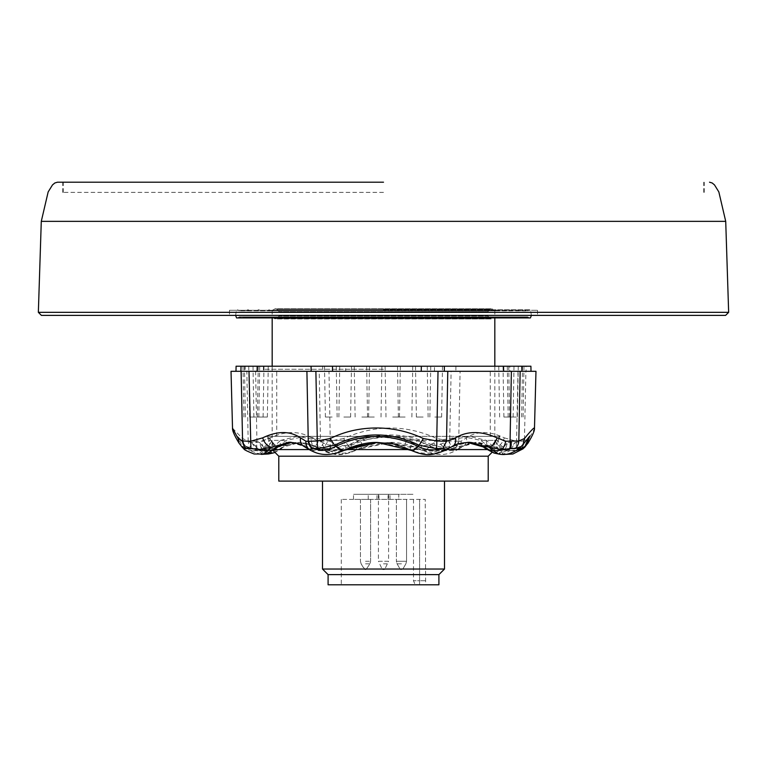 <?xml version="1.0" encoding="UTF-8"?>
<svg xmlns="http://www.w3.org/2000/svg" width="767" height="767" viewBox="0 0 767 767"><rect width="100%" height="100%" fill="white"/><g stroke="black" fill="none" stroke-linecap="round" stroke-linejoin="round"><path stroke-width="0.58" stroke-dasharray="3.83 2.88" d="M269.131 309.791L270.885 310.808L383.5 310.683L271.374 310.683L275.401 308.775L491.599 308.775L274.433 309.024L492.567 309.024L495.626 310.683L383.5 310.683L496.115 310.808L383.5 310.808L527.629 310.808L239.371 310.808L496.115 310.808L496.987 310.299L229.477 310.299L537.523 310.299L238.489 310.299L517.869 310.299L257.501 310.299L507.227 310.299L268.134 310.299L496.987 310.299L497.869 309.791M383.5 309.791L530.409 309.791L383.5 309.791M530.409 317.931L236.591 317.931M269.131 317.931L270.885 316.905L527.629 316.905L239.371 316.905L496.115 316.905L383.5 317.03L495.626 317.03L492.567 318.698L274.433 318.698L491.599 318.947L275.401 318.947L276.839 318.343L383.5 318.343L276.839 318.343L279.169 316.014L383.5 316.014L279.169 316.014L279.169 311.699L383.5 311.699L279.169 311.699L276.839 309.369L383.5 309.369L276.839 309.369L275.401 308.775L491.599 308.775L490.161 309.369L383.5 309.369L490.161 309.369L487.831 311.699L383.5 311.699L487.831 311.699L487.831 316.014L383.5 316.014L487.831 316.014L490.161 318.343L383.5 318.343L490.161 318.343L491.599 318.947L275.401 318.947L271.374 317.03L383.5 317.03L270.885 316.905L496.115 316.905L496.987 317.423L238.489 317.423L528.511 317.423L246.859 317.423L517.869 317.423L257.501 317.423L507.227 317.423L268.134 317.423L496.987 317.423L497.869 317.931M383.5 317.931L529.393 317.931L383.5 317.931M383.5 369.263L263.79 369.263L383.5 369.263M383.5 436.365L276.753 436.365L383.5 436.365M455.924 366.214L455.866 371.305L345.773 371.305L345.649 366.214L383.5 366.214L263.79 366.214L530.917 366.214M514.916 366.214L507.284 366.214L514.916 366.214M514.916 417.047L508.176 417.047L514.916 417.047M516.364 366.214L508.732 366.214L516.364 366.214M516.364 417.047L509.624 417.047L516.364 417.047M510.649 366.214L503.018 366.214L510.649 366.214M510.649 417.047L503.909 417.047L510.649 417.047M506.373 366.214L513.995 366.214L506.373 366.214M506.373 417.047L513.113 417.047L506.373 417.047M361.871 366.214L354.239 366.214L361.871 366.214M361.871 417.047L368.611 417.047L361.871 417.047M434.87 366.214L427.248 366.214L434.87 366.214M434.87 417.047L441.61 417.047L434.87 417.047M343.865 366.214L351.497 366.214L343.865 366.214M343.865 417.047L350.605 417.047L343.865 417.047M374.277 366.214L366.645 366.214L374.277 366.214M374.277 417.047L367.537 417.047L374.277 417.047M252.084 366.214L259.716 366.214L252.084 366.214M252.084 417.047L258.824 417.047L252.084 417.047M392.723 366.214L400.355 366.214L392.723 366.214M392.723 417.047L399.463 417.047L392.723 417.047M423.135 366.214L415.503 366.214L423.135 366.214M423.135 417.047L416.395 417.047L423.135 417.047M332.13 366.214L324.508 366.214L332.13 366.214M332.13 417.047L325.39 417.047L332.13 417.047M405.129 366.214L412.761 366.214L405.129 366.214M405.129 417.047L398.389 417.047L405.129 417.047M250.636 366.214L258.268 366.214L250.636 366.214M250.636 417.047L257.376 417.047L250.636 417.047M256.351 366.214L263.982 366.214L256.351 366.214M256.351 417.047L263.091 417.047L256.351 417.047M260.627 366.214L268.249 366.214L260.627 366.214M260.627 417.047L267.367 417.047L260.627 417.047M267.328 436.365L499.796 436.365L498.138 440.383A8.13 7.497 25.3 0 0 505.961 447.545L507.533 442.463L503.401 447.545A8.13 7.334 35.6 0 1 495.482 440.383L499.672 436.365L461.792 436.365L480.804 440.383L483.929 442.885C488.1 446.547 491.407 446.547 493.852 442.885A8.13 7.028 -145.8 0 0 501.676 449.817L506.901 450.517L515.376 442.463L510.093 450.517L504.734 449.817A8.13 7.219 -154.3 0 1 497.026 442.885C495.3 446.547 492.663 446.547 489.116 442.885L486.441 440.383L469.5 436.365L448.321 440.383L443.614 442.885C437.017 446.547 429.98 446.547 422.512 442.885L417.104 440.383L388.955 436.365L360.538 440.383L354.996 442.885C347.365 446.547 340.049 446.547 333.051 442.885L328.075 440.383L305.208 436.365L286.196 440.383L283.071 442.885C278.9 446.547 275.593 446.547 273.148 442.885L267.328 436.365L268.862 440.383A8.13 7.497 -25.3 0 1 261.039 447.545L259.467 442.463L263.599 447.545A8.13 7.334 -35.6 0 0 271.518 440.383L286.196 440.383A8.13 6.251 56.7 0 1 283.905 446.749L283.905 446.749A8.13 6.251 56.7 0 1 281.604 447.545L299.907 442.463L322.073 447.545A8.13 3.739 -66.7 0 0 328.075 440.383L360.538 440.383A8.13 1.352 69.2 0 1 361.851 447.545L389.32 442.463L416.519 447.545A8.13 2.042 -68.7 0 1 416.491 447.535A8.13 2.042 -68.7 0 1 417.104 440.383L448.321 440.383A8.13 4.343 65.5 0 0 454.793 447.545L475.319 442.463L491.628 447.545A8.13 6.635 -52.7 0 1 488.665 446.423L488.665 446.423A8.13 6.635 -52.7 0 1 486.441 440.383L498.138 440.383L497.026 442.885M378.045 436.365L406.462 440.383L412.004 442.885C419.635 446.547 426.951 446.547 433.949 442.885L438.925 440.383L461.792 436.365L297.5 436.365L318.679 440.383L323.386 442.885C329.983 446.547 337.02 446.547 344.488 442.885L349.896 440.383L378.045 436.365M278.335 446.423A8.13 6.635 52.7 0 0 280.559 440.383L297.5 436.365L267.204 436.365M263.599 447.545L265.324 449.817L260.099 450.517L251.624 442.463L256.907 450.517L262.266 449.817L261.039 447.545M267.875 453.134L262.266 449.817A8.13 7.219 154.3 0 0 269.974 442.885C271.7 446.547 274.337 446.547 277.884 442.885L280.559 440.383L268.862 440.383L269.974 442.885M269.15 452.808L265.324 449.817A8.13 7.028 -34.2 0 0 273.148 442.885M272.889 453.067L278.68 449.817A8.13 6.251 -130.6 0 0 281.393 448.647L281.393 448.647A8.13 6.251 -130.6 0 0 283.071 442.885M322.073 447.545L326.982 449.817L324.479 450.517L316.915 447.132L299.044 442.463L278.076 447.132L274.049 450.517L278.68 449.817L281.604 447.545M416.519 447.545L423.432 450.517L389.694 442.463L356.502 449.817C346.387 454.332 336.55 454.332 326.982 449.817A8.13 3.346 -62.9 0 0 333.051 442.885M361.851 447.545L356.502 449.817A8.13 1.63 -115.1 0 0 354.996 442.885M268.546 453.968L274.049 450.517A20.335 15.982 46 0 1 265.219 449.558L278.076 447.132A10.163 5.273 66.5 0 1 269.965 437.852C285.736 430.814 299.59 430.814 311.527 437.852A10.163 7.44 -60 0 0 314.422 446.384A10.163 7.44 -60 0 0 316.915 447.132L321.814 450.363A20.335 7.507 117.5 0 0 324.479 450.517C334.527 455.31 344.632 455.397 354.776 450.775L355.303 450.517A20.335 4.832 63.8 0 1 355.217 450.565C368.141 445.426 375.111 443.125 376.127 443.681L389.32 442.463C395.762 441.936 404.823 443.623 416.491 447.535L421.735 449.817A8.13 2.301 -64.3 0 1 421.697 449.798A8.13 2.301 -64.3 0 1 422.512 442.885M311.527 437.852L320.462 441.313L324.671 448.436C332.993 450.986 341.047 450.315 348.822 446.432L354.661 450.833L355.217 450.565A20.335 4.832 63.8 0 1 349.138 446.279C376.885 433.355 404.161 433.355 430.968 446.279A20.335 6.472 -63.1 0 1 423.432 450.517L424.928 451.236L423.231 450.488L450.133 449.817A8.13 3.95 -118.4 0 1 443.614 442.885M491.628 447.545L494.101 449.817L498.991 450.517L495.655 447.132L476.269 442.463L460.296 447.132L453.076 450.517L450.133 449.817L454.793 447.545M430.968 446.279L431.275 446.432C438.829 450.315 446.586 450.986 454.534 448.436L458.206 449.376L456.701 450.181C450.239 453.46 441.734 457.391 424.928 451.236L453.076 450.517A20.335 9.051 61.4 0 0 456.701 450.181A20.335 9.051 61.4 0 0 457.554 449.558L460.296 447.132A10.163 7.977 56.7 0 0 463.527 446.078C465.598 444.131 469.845 442.923 476.269 442.463L475.319 442.463C477.783 441.648 482.232 442.971 488.665 446.423L494.101 449.817A8.13 6.596 -44.7 0 1 490.669 448.187A8.13 6.596 -44.7 0 1 489.116 442.885M458.206 449.376L463.527 446.078A10.163 7.977 56.7 0 0 466.47 437.852C476.94 430.814 489.557 430.814 504.312 437.852A10.163 5.992 -65 0 1 495.655 447.132L508.195 449.558A20.335 16.759 139.3 0 1 498.991 450.517L503.651 454.035L499.125 453.124L504.734 449.817L505.961 447.545M493.852 442.885L495.482 440.383L480.804 440.383A8.13 6.251 -56.7 0 0 483.095 446.749M503.401 447.545L501.676 449.817L494.121 453.067M444.927 447.545L440.018 449.817L442.521 450.517L450.085 447.132L467.956 442.463L444.927 447.545A8.13 3.739 66.7 0 1 438.925 440.383L406.462 440.383A8.13 1.352 -69.2 0 0 405.149 447.545L377.306 442.463M350.548 447.516A8.13 2.042 68.7 0 0 349.896 440.383L318.679 440.383A8.13 4.343 -65.5 0 1 312.207 447.545L291.182 442.473M236.083 366.214L345.649 366.214M241.969 446.279L256.907 450.517A20.335 17.718 -29 0 1 241.969 446.279L238.719 437.631L245.814 446.279A20.335 17.181 -36.5 0 0 260.099 450.517L264.759 453.748M242.324 447.382L240.694 445.234L237.137 436.04L238.719 437.631C238.393 436.404 238.259 440.584 251.624 442.463L259.467 442.463C265.487 440.402 268.057 438.417 267.165 436.509M319.503 449.194L314.422 446.384C312.322 444.409 307.193 443.105 299.044 442.463L299.907 442.463C296.004 441.869 290.674 443.297 283.905 446.749L275.056 452.453M319.513 449.203L320.855 449.558A20.335 7.507 117.5 0 0 321.814 450.363C333.894 454.984 339.934 456.911 354.661 450.833M505.837 454.371L503.651 454.035L510.093 450.517A20.335 17.718 29 0 0 516.833 450.296M529.048 436.922L521.186 446.279A20.335 17.181 36.5 0 1 506.901 450.517L521.071 446.432L519.796 447.88M529.863 436.04L528.281 437.631C528.607 436.404 528.741 440.584 515.376 442.463L507.533 442.463C501.321 440.229 498.751 438.235 499.835 436.509M485.607 448.647A8.13 6.251 130.6 0 1 483.929 442.885M445.186 450.363A20.335 7.507 -117.5 0 1 442.521 450.517C432.473 455.31 422.368 455.397 412.224 450.775L410.498 449.817C420.613 454.332 430.45 454.332 440.018 449.817A8.13 3.346 62.9 0 1 433.949 442.885M405.149 447.545L410.498 449.817A8.13 1.63 115.1 0 1 412.004 442.885M345.303 449.798A8.13 2.301 64.3 0 0 344.488 442.885M343.693 450.517L316.867 449.817A8.13 3.95 118.4 0 0 323.386 442.885M291.201 442.473L306.704 447.132L313.924 450.517L316.867 449.817L312.207 447.545M276.331 448.187A8.13 6.596 44.7 0 0 277.884 442.885M263.455 366.214L263.359 371.305L322.706 371.305L322.639 366.214M263.359 371.305L245.066 371.305L245.2 366.214M245.066 371.305L531.004 371.305L526.095 371.305L525.97 366.214M526.095 371.305L509.892 371.305L509.806 366.214M455.866 371.305L509.892 371.305M434.419 371.305L434.525 366.214M345.773 371.305L322.706 371.305M245.814 446.279L260.349 450.775M261.163 454.371L252.055 451.475L247.214 447.88L237.137 436.04L245.939 446.672L251.854 448.59L256.581 448.436L265.219 449.558A10.163 4.957 77 0 1 261.269 441.207L269.965 437.852M243.896 444.361L247.204 447.88L256.581 448.436A10.163 5.072 102.6 0 1 256.025 441.207L261.269 441.207M324.134 448.388L320.855 449.558M324.671 448.436L330.97 448.59A10.163 3.557 95.3 0 1 330.27 440.977L320.462 441.313L319.216 371.305L231.03 371.305M330.97 448.59L347.806 445.234C376.53 431.543 404.736 431.543 432.415 445.234L423.94 450.775M349.138 446.279L347.806 445.234L343.674 438.523C375.092 424.534 406.127 424.534 436.768 438.523L449.692 440.977L451.121 371.305L319.216 371.305M457.554 449.558A10.163 8.648 68.1 0 0 461.101 441.207L466.47 437.852M504.312 437.852L516.555 441.313L516.095 448.388L508.195 449.558M454.821 448.714A10.163 8.849 112.6 0 0 458.724 441.303L461.101 441.207M516.095 448.388L520.668 448.59A10.163 9.482 104 0 0 524.427 440.977L516.555 441.313L518.003 371.305L451.121 371.305M516.402 450.584L509.902 450.775M516.517 448.436L523.152 448.743M521.186 446.279L522.327 445.234L521.157 446.576M529.824 436.078L523.113 444.352M506.651 450.775L498.454 453.968M452.578 446.384A10.163 7.44 60 0 1 450.085 447.132L447.487 449.194M342.072 451.236L313.924 450.517A20.335 9.051 -61.4 0 1 310.299 450.181M309.446 449.558L306.704 447.132A10.163 7.977 -56.7 0 1 303.473 446.078M263.349 454.035L257.098 450.775M535.97 371.305L518.003 371.305M232.516 428.197L242.516 438.523L248.172 440.977L246.84 371.305M257.367 448.714A10.163 4.621 102.3 0 1 256.935 441.303L255.612 371.305M256.025 441.207L248.172 440.977A10.163 9.108 78.7 0 0 251.854 448.59M436.768 438.523L432.415 445.234L448.647 448.59L454.534 448.436A10.163 8.6 110.8 0 0 458.215 441.207L458.724 441.303L460.095 371.305M458.215 441.207L449.692 440.977A10.163 4.429 84.5 0 1 448.647 448.59M520.668 448.59L524.436 447.602M527.897 443.259L528.856 438.523C533.123 431.6 534.954 428.091 534.321 427.967M243.848 448.743L239.103 443.268M343.674 438.523L330.27 440.977L328.985 371.305M528.856 438.523L524.427 440.977L525.894 371.305M383.5 182.201L57.477 182.201L383.5 182.201M383.5 494.312L388.581 494.312L383.5 494.312M383.5 563.822L387.901 563.822L383.5 563.822M322.504 569.037L382.11 569.037A1.016 1.016 0 0 0 382.992 569.545L384.008 569.545L382.992 569.545M388.581 494.312L388.581 561.281L383.5 561.281L388.581 561.281L384.89 569.037L383.5 569.037L384.89 569.037A1.016 1.016 0 0 1 384.008 569.545M401.477 499.394L396.386 499.394L401.477 499.394M401.477 563.822L397.066 563.822L401.477 563.822M401.477 569.545L400.959 569.545L401.477 569.545M365.523 499.394L370.614 499.394L365.523 499.394M365.523 563.822L369.934 563.822L365.523 563.822M365.523 569.545L366.041 569.545L365.523 569.545M400.086 569.037A1.016 1.016 0 0 0 400.959 569.545L400.086 569.037L402.857 569.037A1.016 1.016 0 0 1 401.985 569.545L402.857 569.037L400.086 569.037L401.477 569.037L400.086 569.037L397.066 563.822L396.386 561.281L406.558 561.281L396.386 561.281L401.477 561.281L396.386 561.281L397.066 563.822L400.086 569.037M278.785 456.192L488.215 456.192M278.785 481.101L488.215 481.101M378.419 494.312L378.419 561.281L383.5 561.281L378.419 561.281L382.11 569.037L444.496 569.037M328.094 574.627L438.906 574.627M328.094 584.799L425.637 584.799L425.244 499.394L341.305 499.394L425.244 499.394L425.637 584.799L341.305 584.799L438.906 584.799M274.826 449.577L486.767 449.577M446.72 449.577L409.712 449.577M725.601 315.381L41.399 315.381M38.35 312.332L728.65 312.332M383.5 192.373L62.75 192.373L383.5 192.373M398.763 499.394L353.51 499.394L398.763 499.394L398.763 494.312L353.51 494.312L413.49 494.312L398.763 494.312L398.763 499.394M383.5 315.381L537.523 315.381L383.5 315.381M345.744 449.577L309.197 449.577M419.587 584.799L425.637 584.799L419.587 584.799C417.181 584.799 417.181 584.799 419.587 584.799C417.181 584.799 417.181 584.799 419.587 584.799L419.587 580.724L413.49 580.724L419.587 580.724L419.587 584.799M388.073 499.394L388.073 494.312L388.073 499.394M378.927 499.394L378.927 494.312L378.927 499.394M353.51 499.394L353.51 494.312L353.51 499.394M413.49 499.394L413.49 580.724L414.679 583.601L417.555 584.799M243.887 444.342L242.516 438.523M725.716 221.356L41.284 221.356M365.523 561.281L370.614 561.281L365.523 561.281M365.523 569.037L366.914 569.037L365.523 569.037M425.244 580.724L419.587 580.724L425.244 580.724M419.587 580.724L419.587 499.394L419.587 580.724M390.01 499.394L390.01 494.312L390.01 499.394M376.99 499.394L376.99 494.312L376.99 499.394M368.237 499.394L368.237 494.312L368.237 499.394M519.259 309.791L521.023 310.808M529.393 309.791L527.629 310.808M245.977 310.808L247.741 309.791M239.371 310.808L237.607 309.791M250.013 310.808L248.249 309.791M235.574 315.381L236.591 309.791M518.751 309.791L516.987 310.808M239.371 316.905L237.607 317.931M508.617 309.791L510.381 310.808M529.393 317.931L527.629 316.905M256.619 310.808L258.383 309.791M519.259 317.931L521.023 316.905M260.646 310.808L258.891 309.791M245.977 316.905L247.741 317.931M508.109 309.791L506.354 310.808M250.013 316.905L248.249 317.931M497.984 309.791L499.739 310.808M518.751 317.931L516.987 316.905M267.261 310.808L269.016 309.791M508.617 317.931L510.381 316.905M256.619 316.905L258.383 317.931M260.646 316.905L258.891 317.931M508.109 317.931L506.354 316.905M497.984 317.931L499.739 316.905M267.261 316.905L269.016 317.931M531.426 315.381L530.409 309.791M383.5 310.808L270.885 310.808L383.5 310.808M276.753 436.365L276.753 369.263M263.79 366.214L263.79 369.263M508.176 417.047L507.284 366.214M509.624 417.047L508.732 366.214M503.909 417.047L503.018 366.214M499.633 417.047L498.751 366.214M355.131 417.047L354.239 366.214M428.13 417.047L427.248 366.214M337.135 417.047L336.243 366.214M367.537 417.047L366.645 366.214M245.354 417.047L244.462 366.214M385.993 417.047L385.101 366.214M416.395 417.047L415.503 366.214M325.39 417.047L324.508 366.214M398.389 417.047L397.507 366.214M243.906 417.047L243.014 366.214M249.62 417.047L248.729 366.214M253.887 417.047L253.005 366.214M503.21 366.214L503.21 369.263M521.646 417.047L522.538 366.214M523.094 417.047L523.986 366.214M517.38 417.047L518.271 366.214M513.113 417.047L513.995 366.214M368.611 417.047L369.493 366.214M441.61 417.047L442.492 366.214M350.605 417.047L351.497 366.214M381.007 417.047L381.899 366.214M258.824 417.047L259.716 366.214M399.463 417.047L400.355 366.214M429.865 417.047L430.757 366.214M338.87 417.047L339.752 366.214M411.869 417.047L412.761 366.214M257.376 417.047L258.268 366.214M263.091 417.047L263.982 366.214M267.367 417.047L268.249 366.214M490.247 436.365L490.247 369.263M406.558 499.394L406.558 561.281L405.877 563.822L402.857 569.037L405.877 563.822L406.558 561.281L406.558 499.394M370.614 499.394L370.614 561.281L369.934 563.822L366.041 569.545L369.934 563.822L370.614 561.281L370.614 499.394M341.305 499.394L341.305 584.799M494.82 310.299L494.82 317.931M494.82 366.214L494.82 449.577L491.944 452.453M229.477 310.299L229.477 315.381M62.75 192.373L62.75 182.201M703.742 192.373L703.742 182.201M63.258 192.373L63.258 182.201M704.25 192.373L704.25 182.201M537.523 310.299L537.523 315.381M273.33 450.737L272.18 449.577L272.18 366.214M272.18 310.299L272.18 317.931M396.386 499.394L396.386 561.281L396.386 499.394M364.143 569.037L365.015 569.545L361.123 563.822L360.442 561.281L361.123 563.822L364.143 569.037M360.442 499.394L360.442 561.281L360.442 499.394"/><path stroke-width="1.15" d="M235.574 315.381L236.591 317.931L530.409 317.931L531.426 315.381M455.473 437.852A10.163 7.44 60 0 1 452.578 446.384C454.678 444.409 459.807 443.105 467.956 442.463L488.924 447.132A10.163 5.273 -66.5 0 0 497.035 437.852C481.264 430.814 467.41 430.814 455.473 437.852L446.538 441.313L436.73 440.977A10.163 3.557 -95.3 0 1 436.03 448.59L419.194 445.234C390.47 431.543 362.264 431.543 334.585 445.234L330.232 438.523C346.646 430.517 364.402 427.075 383.5 428.197C397.603 429.156 410.872 432.598 423.326 438.523L436.73 440.977L438.015 371.305L306.905 371.305L308.276 441.303L305.899 441.207L300.53 437.852C290.06 430.814 277.443 430.814 262.688 437.852A10.163 5.992 65 0 0 271.345 447.132L290.731 442.463C297.155 442.923 301.402 444.131 303.473 446.078L303.473 446.078A10.163 7.977 -56.7 0 1 300.53 437.852M330.232 438.523L317.308 440.977L308.276 441.303A10.163 8.849 -112.6 0 0 312.179 448.714L308.794 449.376L310.299 450.181A20.335 9.051 -61.4 0 1 309.446 449.558A10.163 8.648 -68.1 0 1 305.899 441.207M269.15 452.808L272.889 453.067L268.546 453.968L261.163 454.371M467.093 442.463C470.996 441.869 476.326 443.297 483.095 446.749L483.095 446.749A8.13 6.251 -56.7 0 0 485.396 447.545L467.534 442.463M377.498 442.463L350.481 447.545A8.13 2.042 68.7 0 0 350.509 447.535A8.13 2.042 68.7 0 0 350.548 447.516M291.182 442.473L275.372 447.545A8.13 6.635 52.7 0 0 278.335 446.423L267.875 453.134M531.004 371.305L530.917 366.214L236.083 366.214L235.996 371.305M264.759 453.748L268.546 453.968M516.833 450.296A20.335 17.718 29 0 0 525.031 446.279L529.048 436.922M494.111 453.067L498.454 453.968L492.951 450.517A20.335 15.982 -46 0 0 501.781 449.558L488.924 447.132L492.951 450.517L488.32 449.817A8.13 6.251 130.6 0 1 485.607 448.647L494.121 453.067L485.396 447.545M350.481 447.545L343.568 450.517L377.306 442.463L411.697 450.517A20.335 4.832 -63.8 0 0 411.783 450.565A20.335 4.832 -63.8 0 0 417.862 446.279C390.115 433.355 362.839 433.355 336.032 446.279A20.335 6.472 63.1 0 0 343.568 450.517L342.072 451.236C325.266 457.391 316.761 453.46 310.299 450.181M342.072 451.236L345.265 449.817A8.13 2.301 64.3 0 0 345.303 449.798L343.693 450.517M275.372 447.545L272.899 449.817L268.009 450.517L271.345 447.132L258.805 449.558A20.335 16.759 -139.3 0 0 268.009 450.517L263.349 454.035L254.098 453.987C246.955 451.197 243.542 449.462 243.877 448.772L243.848 448.743M263.349 454.035L267.875 453.124L272.899 449.817A8.13 6.596 44.7 0 0 276.331 448.187M240.905 371.305L241.03 366.214M257.108 371.305L257.194 366.214M311.076 366.214L311.134 371.305M332.581 371.305L332.475 366.214M421.227 371.305L421.351 366.214M444.294 371.305L444.361 366.214M503.545 366.214L503.641 371.305M521.934 371.305L521.8 366.214M505.837 454.371L512.902 453.987L523.123 448.772L524.944 446.432L516.402 450.584M524.436 447.602L526.306 445.234L529.824 436.078M525.031 446.279L527.897 443.259C532.509 435.733 534.704 430.709 534.484 428.197L534.321 427.967C533.391 428.082 530.102 431.591 524.484 438.523L518.828 440.977L505.731 441.207L497.035 437.852M452.578 446.384L446.145 449.558A20.335 7.507 -117.5 0 1 445.186 450.363L447.487 449.203M262.688 437.852L250.445 441.313L242.573 440.977L238.144 438.523L232.516 428.197L231.03 371.305L306.905 371.305M446.145 449.558L442.866 448.388L446.538 441.313L447.784 371.305L438.015 371.305M447.784 371.305L511.388 371.305L510.065 441.303A10.163 4.621 -102.3 0 1 509.633 448.714L501.781 449.558A10.163 4.957 -77 0 0 505.731 441.207M534.484 428.197L535.97 371.305L511.388 371.305M527.897 443.268L523.123 448.772M498.454 453.968C505.463 455.627 512.577 453.594 519.786 447.88L509.633 448.714M442.866 448.388L442.329 448.436C434.007 450.986 425.953 450.315 418.178 446.432L412.339 450.833C427.066 456.911 433.106 454.984 445.186 450.363M336.032 446.279L343.06 450.775M417.862 446.279L419.194 445.234L423.326 438.523M308.785 441.207A10.163 8.6 -110.8 0 0 312.466 448.436L318.353 448.59L334.585 445.234L335.725 446.432C328.171 450.315 320.414 450.986 312.466 448.436L312.179 448.714M248.997 371.305L250.905 448.388L258.805 449.558M250.905 448.388L243.877 448.772L242.324 447.382M521.157 446.576L515.146 448.59L510.419 448.436A10.163 5.072 -102.6 0 0 510.975 441.207M436.03 448.59L442.329 448.436M250.483 448.436L246.332 448.59A10.163 9.482 -104 0 1 242.573 440.977L241.106 371.305M246.332 448.59L242.506 447.545L239.103 443.268C234.491 435.733 232.296 430.709 232.516 428.197M515.146 448.59A10.163 9.108 -78.7 0 0 518.828 440.977L520.16 371.305M318.353 448.59A10.163 4.429 -84.5 0 1 317.308 440.977L315.879 371.305M383.5 182.201L57.477 182.201L383.5 182.201M278.785 456.192L278.785 481.101L488.215 481.101L488.215 456.192L278.785 456.192L273.33 450.737M444.496 481.101L444.496 569.037L322.504 569.037L328.094 574.627L328.094 584.799L438.906 584.799L438.906 574.627L328.094 574.627M486.767 449.577L446.72 449.577M409.712 449.577L345.744 449.577M38.35 312.332L41.399 315.381L725.601 315.381L728.65 312.332L38.35 312.332L41.284 221.356L725.716 221.356L718.842 191.932L714.499 184.914L712.14 182.968L709.523 182.201M728.65 312.332L725.716 221.356M309.197 449.577L274.826 449.577M238.144 438.523L239.103 443.259M521.052 446.672L523.113 444.352L524.484 438.523M272.879 453.067L275.056 452.453M377.68 442.463C370.087 442.147 361.027 443.834 350.509 447.535L345.303 449.798M291.681 442.463C289.236 441.658 284.787 442.981 278.335 446.423M483.095 446.749L485.607 448.647M377.306 442.463L390.873 443.681C391.889 443.125 398.859 445.426 411.783 450.565L412.339 450.833M523.113 444.342L529.863 436.04M303.473 446.078L308.794 449.376M521.061 446.672L519.796 447.88M41.284 221.356L48.158 191.932L52.501 184.914L54.86 182.968L57.477 182.201M438.906 574.627L444.496 569.037M494.82 317.931L494.82 366.214M488.215 456.192L491.944 452.453M272.18 317.931L272.18 366.214M322.504 481.101L322.504 569.037"/></g></svg>
